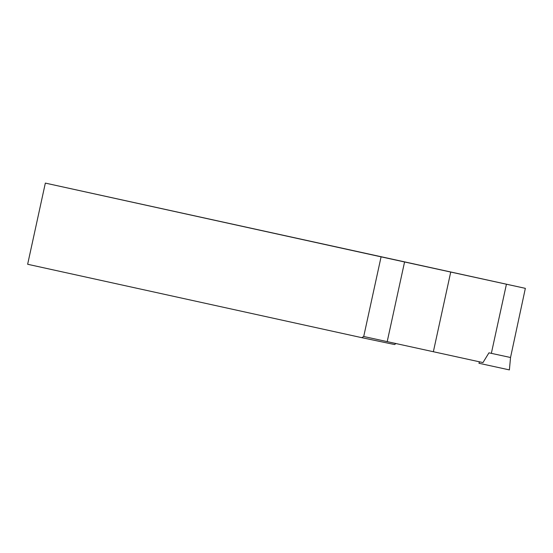 <?xml version="1.0" encoding="UTF-8"?>
<svg xmlns="http://www.w3.org/2000/svg" width="553" height="553" viewBox="0 0 553 553"><rect width="100%" height="100%" fill="white"/><g stroke="black" fill="none" stroke-linecap="round" stroke-linejoin="round"><path stroke-width="0.83" d="M381.079 256.841L525.35 288.348L510.537 357.501L488.949 352.835L482.969 362.581L363.715 336.494L381.079 256.841L45.346 183.098L27.65 264.272L361.752 337.662L394.565 344.54L396.01 343.524M510.537 357.501L509.389 369.902L478.946 363.266L479.458 361.807M510.281 357.445L488.949 352.835M525.35 288.348L45.346 183.098M361.752 337.662L363.715 336.494M433.365 351.687L450.73 272.035M491.347 353.36L506.417 284.263M387.204 341.616L404.568 261.963"/></g></svg>
